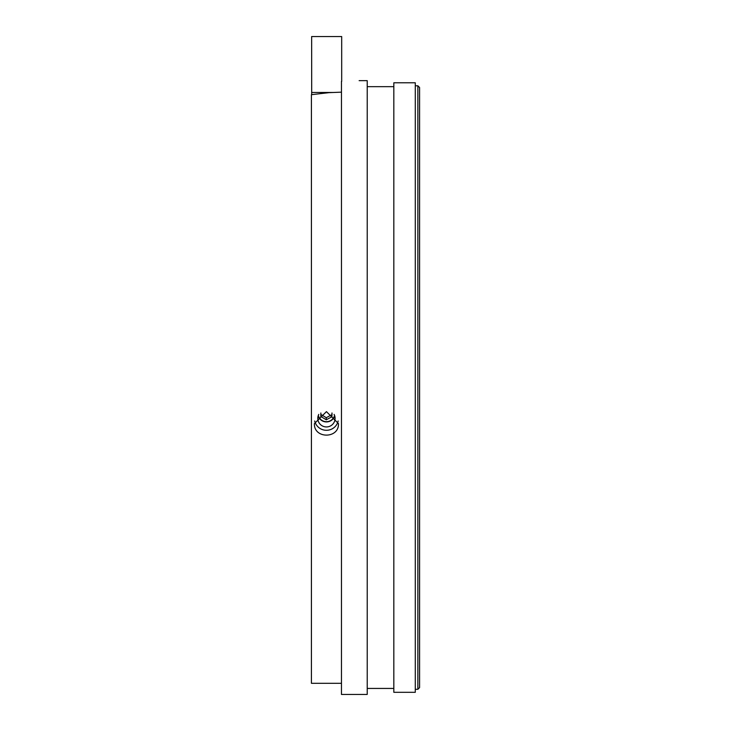 <?xml version="1.0" encoding="UTF-8"?>
<svg xmlns="http://www.w3.org/2000/svg" width="731" height="731" viewBox="0 0 731 731"><rect width="100%" height="100%" fill="white"/><g stroke="black" fill="none" stroke-linecap="round" stroke-linejoin="round"><path stroke-width="1.1" d="M341.688 81.415L341.688 36.55L311.644 36.55L311.689 94.61M334.094 414.376A8.644 8.58 -0 0 1 326.437 426.941A8.644 8.58 -0 0 1 318.789 414.376M318.177 415.857A8.644 8.58 180 0 0 334.707 415.857M341.459 683.293L311.415 683.293L311.415 94.683L328.886 92.654L341.459 92.161M417.867 85.801L417.867 689.296L419.585 687.579L419.585 87.519L417.867 85.801L415.29 85.801M314.421 423.596L326.437 411.635L338.462 423.596C339.193 438.947 313.681 438.947 314.421 423.596M341.459 81.424C363.919 80.492 363.919 80.492 341.459 81.424L341.459 694.45L367.218 694.45L367.218 80.648L359.14 80.648M338.161 420.983A12.016 11.924 -0 0 1 314.714 420.983M415.29 692.303L415.29 82.795L393.826 82.795L393.826 692.303L415.29 692.303M393.826 86.66L367.218 86.66M334.551 415.409A8.361 8.297 0 0 1 318.332 415.409M332.029 413.015L331.929 416.743L326.254 419.786L320.772 416.432L320.872 412.997M320.772 414.34L326.254 417.693L331.929 414.651L331.929 416.743M326.254 417.693L326.254 419.786M331.929 414.651L331.975 412.978M334.104 92.481L311.644 92.481M417.867 689.296L415.29 689.296M393.826 688.438L367.218 688.438"/></g></svg>
